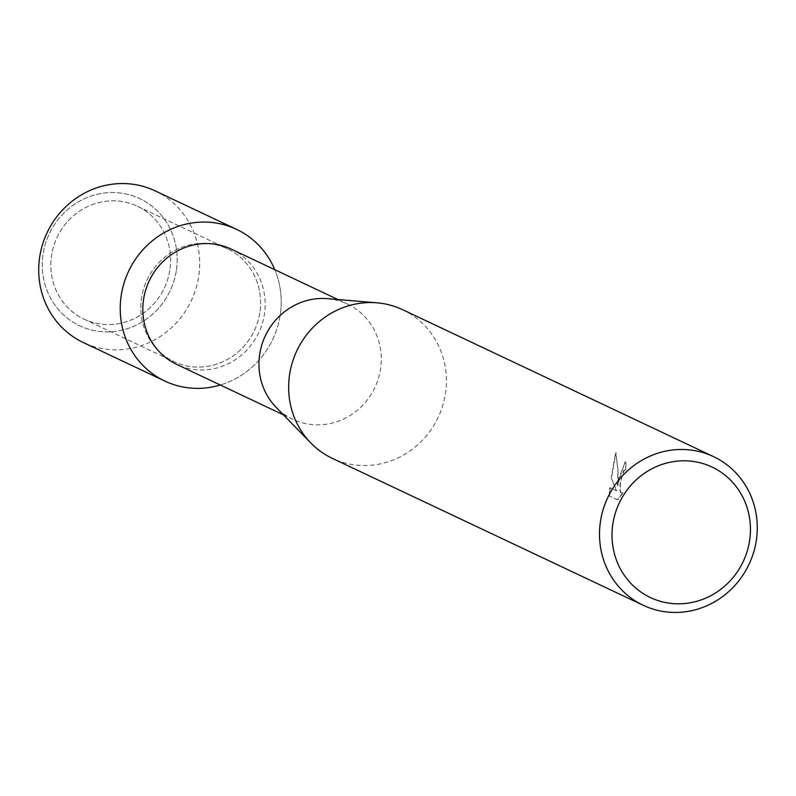 <?xml version="1.0" encoding="UTF-8"?>
<svg xmlns="http://www.w3.org/2000/svg" width="796" height="796" viewBox="0 0 796 796"><rect width="100%" height="100%" fill="white"/><g stroke="black" fill="none" stroke-linecap="round" stroke-linejoin="round"><path stroke-width="0.6" stroke-dasharray="3.98 2.98" d="M169.797 270.421A62.436 59.312 -64.7 0 1 84.038 319.136A62.436 59.312 -64.7 0 1 51.631 254.949A62.436 59.312 -64.7 0 1 137.39 206.234A62.436 59.312 -64.7 0 1 169.797 270.421A62.436 59.312 -64.7 0 1 84.038 319.136A62.436 59.312 -64.7 0 1 51.631 254.949A62.436 59.312 -64.7 0 1 137.39 206.234A62.436 59.312 -64.7 0 1 169.797 270.421M176.264 270.929A70.317 66.794 -64.7 0 1 98.644 331.355A70.317 66.794 -64.7 0 1 43.183 253.506A70.317 66.794 -64.7 0 1 120.793 193.08A70.317 66.794 -64.7 0 1 176.264 270.929A70.317 66.794 -64.7 0 1 98.644 331.355A70.317 66.794 -64.7 0 1 43.183 253.506A70.317 66.794 -64.7 0 1 120.793 193.08A70.317 66.794 -64.7 0 1 176.264 270.929M259.795 312.947A62.436 59.312 -64.7 0 1 174.035 361.663A62.436 59.312 -64.7 0 1 141.628 297.485A62.436 59.312 -64.7 0 1 227.387 248.77A62.436 59.312 -64.7 0 1 259.795 312.947A62.436 59.312 -64.7 0 1 174.035 361.663A62.436 59.312 -64.7 0 1 141.628 297.485A62.436 59.312 -64.7 0 1 227.387 248.77A62.436 59.312 -64.7 0 1 259.795 312.947M231.238 249.108A63.77 60.576 -64.7 0 1 264.332 314.669A63.77 60.576 -64.7 0 1 176.742 364.419M280.112 315.604A83.908 79.709 -64.7 0 1 220.303 385.005A83.908 79.709 -64.7 0 0 280.112 315.604A83.908 79.709 -64.7 0 0 274.799 269.695A83.908 79.709 -64.7 0 1 280.112 315.604M327.484 298.659A63.77 60.576 -64.7 0 1 347.374 304.002A63.77 60.576 -64.7 0 1 380.468 369.553A63.77 60.576 -64.7 0 1 292.878 419.313A63.77 60.576 -64.7 0 1 276.122 407.323M402.657 309.704A82.227 78.117 -64.7 0 1 445.332 394.229A82.227 78.117 -64.7 0 1 332.38 458.397M611.219 477.829L616.761 490.853L609.756 487.659L616.442 490.814L611.219 477.829L615.636 452.546L617.965 469.232L617.398 485.799L624.989 461.909L625.557 462.088A81.898 77.799 -64.7 0 1 625.527 469.889L625.845 469.929A82.227 78.117 115.3 0 0 625.875 462.128L625.318 461.949L619.388 476.496L617.716 485.849L618.402 476.028L615.965 452.586L611.537 477.869M610.084 487.699L609.428 496.007L617.666 499.908L623.278 492.575L621.387 493.072L620.402 491.61L620.363 484.565L621.606 477.54L624.253 470.456L625.845 469.929M625.527 469.889L623.935 470.416L622.9 472.207L620.044 484.525L620.084 491.56L621.069 493.032L623.288 492.585M617.666 499.908L609.418 496.007M622.96 492.535L617.338 499.858M609.089 495.958L609.766 487.65M155.051 190.831A83.908 79.709 -64.7 0 1 198.602 277.088A83.908 79.709 -64.7 0 1 83.351 342.559M84.038 319.136L174.035 361.663L84.038 319.136M283.446 414.855L292.878 419.313M337.942 299.545L347.374 304.002M137.39 206.234L227.387 248.77L137.39 206.234"/><path stroke-width="1.19" d="M283.446 414.855L176.742 364.419A63.77 60.576 -64.7 0 1 143.648 298.868A63.77 60.576 -64.7 0 1 231.238 249.108L337.942 299.545M220.303 385.005A83.908 79.709 -64.7 0 1 121.31 294.828A83.908 79.709 -64.7 0 1 191.199 223.099A83.908 79.709 -64.7 0 1 274.799 269.695A83.908 79.709 -64.7 0 0 236.561 229.357A83.908 79.709 -64.7 0 0 121.31 294.828A83.908 79.709 -64.7 0 0 164.862 381.075A83.908 79.709 -64.7 0 0 220.303 385.005M643.258 605.308L332.38 458.397A82.227 78.117 -64.7 0 1 310.778 442.944L276.122 407.323A63.77 60.576 -64.7 0 1 259.785 353.752A63.77 60.576 -64.7 0 1 327.484 298.659L376.996 302.818A82.227 78.117 -64.7 0 1 402.657 309.704L713.524 456.625A82.227 78.117 -64.7 0 1 756.2 541.151A82.227 78.117 -64.7 0 1 643.258 605.308A82.227 78.117 -64.7 0 1 600.572 520.783A82.227 78.117 -64.7 0 1 713.524 456.625M310.778 442.944A82.227 78.117 -64.7 0 1 289.704 373.871A82.227 78.117 -64.7 0 1 376.996 302.818M749.514 541.24A72.157 68.546 -64.7 0 1 669.864 603.259A72.157 68.546 -64.7 0 1 612.95 523.37A72.157 68.546 -64.7 0 1 692.6 461.352A72.157 68.546 -64.7 0 1 749.514 541.24M164.862 381.075L83.351 342.559A83.908 79.709 -64.7 0 1 39.8 256.302A83.908 79.709 -64.7 0 1 155.051 190.831L236.561 229.357"/></g></svg>

